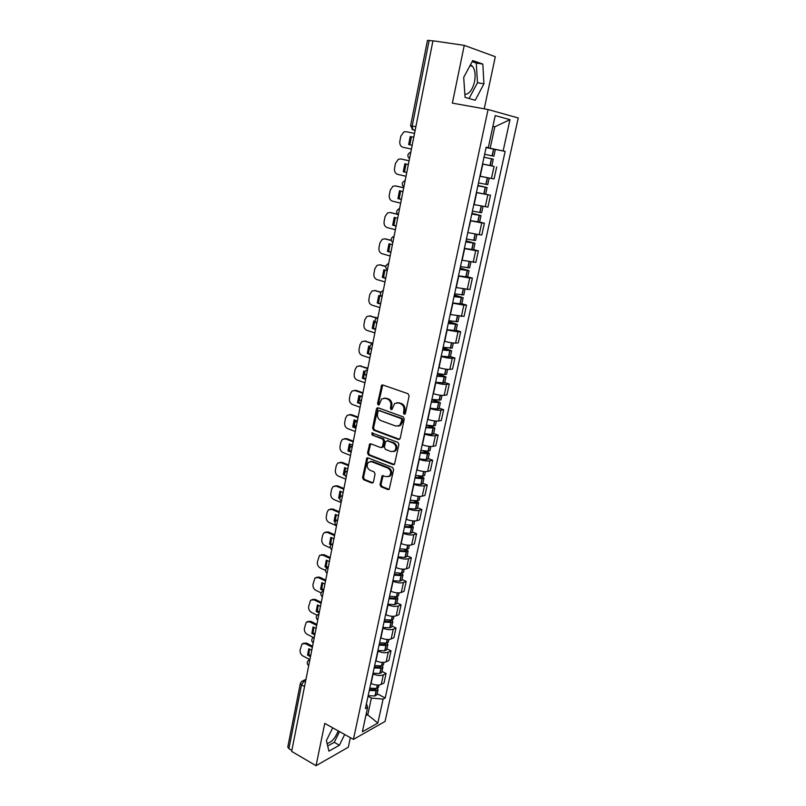 <?xml version="1.0" encoding="UTF-8"?>
<svg xmlns="http://www.w3.org/2000/svg" width="806" height="806" viewBox="0 0 806 806"><rect width="100%" height="100%" fill="white"/><g stroke="black" fill="none" stroke-linecap="round" stroke-linejoin="round"><path stroke-width="1.21" d="M404.179 414.314L405.408 413.508L409.105 395.887L408.027 393.721L382.79 384.976L381.661 385.157L377.551 403.534L378.276 405.015L379.082 404.884L381.752 398.889L385.409 398.305L387.495 399.041C390.124 400.31 391.242 402.587 390.86 405.871L390.396 408.128L391.132 409.629L391.958 409.498L394.608 403.514L398.386 402.889L400.491 403.635C403.161 404.924 404.3 407.221 403.907 410.526L403.433 412.803L404.179 414.314M470.442 64.823L472.427 66.173C475.066 69.648 475.752 74.867 474.492 81.809C472.387 90.06 469.183 94.231 464.861 94.332M380.019 484.638L381.047 486.784L387.968 489.585L389.207 489.383L393.64 469.646L392.593 467.49L367.989 457.858L366.821 458.04L362.539 477.585L363.556 479.701L371.747 483.016L373.43 481.978L375.072 473.978L374.044 471.842L369.954 470.22C366.801 467.954 366.327 465.274 368.544 462.201L371.687 461.717L387.867 468.074C391.061 470.311 391.565 472.991 389.379 476.114L386.084 476.638L382.165 475.752L380.019 484.638L380.986 484.396L382.014 486.532L389.187 489.403M353.431 739.384L324.758 723.385L316.053 765.7L291.641 751.404L432.953 40.784L464.256 45.368L452.368 103.128L488.073 109.515L353.431 739.384L385.046 721.451L518.238 117.978L488.073 109.515M398.456 439.461L400.199 438.353L404.259 418.999L403.191 416.843L378.155 407.806L376.452 408.944L372.584 428.046L373.611 430.162L398.456 439.461L399.595 439.32M398.92 444.469L394.416 464.468L393.177 464.669L368.554 455.078L367.526 452.952L369.682 443.995L370.841 443.814L380.785 447.622L382.487 446.534L383.596 441.134L382.558 438.998L372.181 435.079L371.828 432.953L397.862 442.313L398.92 444.469M338.228 730.901C335.105 738.397 331.387 742.568 327.065 743.424M484.215 108.83L495.317 56.712L464.256 45.368M316.053 765.7L348.313 747.212L350.338 737.661M291.843 750.396L288.891 748.673L287.792 746.981L300.356 683.417M415.866 126.693L410.607 125.696L427.462 40.381L429.145 40.431L412.209 125.978L412.783 129.716L415.11 130.491M432.913 40.985L429.145 40.431M479.933 176.161L491.418 178.479L494.048 166.409L482.542 164.061M494.048 166.409L482.552 163.971L491.821 165.824L493.272 159.155L484.003 157.241M491.418 178.479L494.068 178.942L496.687 166.923M476.427 192.443L490.501 195.243L476.406 192.574M473.837 204.533L487.912 207.112L490.501 195.243M479.61 222.063L484.396 223.212L481.736 222.93L470.351 220.733M470.644 220.804L467.802 232.551L479.177 234.707L481.837 234.939L484.396 223.212M473.626 249.618L478.371 250.837L475.701 250.666L464.367 248.54M461.858 260.207L475.832 262.424L478.371 250.837M467.712 276.851L472.407 278.12L469.727 278.07L458.453 276.015M455.974 287.53L469.908 289.566L472.407 278.12M461.868 303.741L466.523 305.081L463.833 305.131L452.619 303.147M450.171 314.531L464.055 316.385L466.523 305.081M456.095 330.319L460.71 331.719L458.02 331.87L446.856 329.956M444.438 341.2L444.711 341.291C449.063 342.54 452.68 343.134 455.571 343.084L458.271 342.882L460.71 331.719M450.393 356.574L454.957 358.025L452.267 358.287C449.365 358.388 445.758 357.804 441.436 356.524L441.154 356.443M438.766 367.546L439.048 367.637C443.35 368.936 446.957 369.511 449.849 369.37L452.549 369.067L454.957 358.025M444.751 382.518L449.285 384.029L446.584 384.391C443.683 384.583 440.096 384.019 435.804 382.699L435.532 382.608M433.165 393.58L433.447 393.671C437.718 395.011 441.295 395.565 444.197 395.333L446.907 394.94L449.285 384.029M439.179 408.158L443.673 409.72L440.963 410.173C438.071 410.456 434.494 409.911 430.243 408.551L429.971 408.461M427.633 419.301L427.905 419.402C432.147 420.782 435.714 421.306 438.605 420.994L441.325 420.5L443.673 409.72M433.678 433.497L438.132 435.109L435.411 435.663C432.52 436.026 428.963 435.502 424.742 434.112L424.47 434.011M422.163 444.731L422.435 444.831C426.636 446.242 430.192 446.746 433.084 446.353L435.804 445.768L438.132 435.109M428.238 458.533L432.651 460.206L429.93 460.851C427.029 461.294 423.493 460.79 419.311 459.36L419.039 459.259M416.762 469.848L417.024 469.948C421.195 471.399 424.732 471.893 427.633 471.419L430.354 470.734L432.651 460.206M422.868 483.288L427.24 485.01L424.51 485.746C421.609 486.26 418.082 485.786 413.941 484.315L413.669 484.205M411.423 494.672L411.685 494.783C415.815 496.274 419.342 496.738 422.233 496.184L424.964 495.418L427.24 485.01M417.548 507.75L421.881 509.523L419.15 510.349C416.249 510.944 412.743 510.49 408.632 508.979L408.37 508.868M406.143 519.215L406.405 519.326C410.506 520.847 414.002 521.301 416.904 520.666L419.634 519.81L421.881 509.523M412.299 531.94L416.591 533.753L413.861 534.66C410.959 535.335 407.463 534.902 403.383 533.36L403.121 533.25M400.925 543.476L401.187 543.587C405.247 545.148 408.733 545.571 411.634 544.866L414.375 543.919L416.591 533.753M407.101 555.848L411.362 557.712L408.622 558.709C405.72 559.455 402.244 559.032 398.204 557.46L397.942 557.339M395.766 567.454L396.028 567.575C400.058 569.167 403.524 569.57 406.425 568.794L409.166 567.767L411.362 557.712M401.962 579.484L406.194 581.398L403.453 582.466C400.552 583.292 397.086 582.889 393.076 581.277L392.814 581.166M390.668 591.161L390.92 591.282C394.92 592.904 398.376 593.297 401.277 592.44L404.018 591.332L406.194 581.398M396.895 602.858L401.076 604.812L398.335 605.971C395.434 606.858 391.988 606.475 388.008 604.832L387.746 604.712M385.621 614.595L385.883 614.716C389.852 616.378 393.288 616.751 396.189 615.824L398.93 614.635L401.076 604.812M391.867 625.96L396.018 627.965L393.278 629.194C390.376 630.161 386.951 629.798 382.991 628.126L382.739 627.995M380.644 637.768L380.895 637.899C384.835 639.581 388.25 639.934 391.152 638.946L393.902 637.677L396.018 627.965M386.91 648.82L391.021 650.855L388.27 652.165C385.369 653.192 381.963 652.85 378.044 651.147L377.792 651.016M375.707 660.688L375.959 660.809C379.868 662.532 383.273 662.864 386.175 661.807L388.925 660.467L391.021 650.855M381.994 671.418L386.084 673.494L383.324 674.884C380.432 675.972 377.037 675.65 373.138 673.917L372.896 673.786M370.841 683.337L371.082 683.468C374.961 685.221 378.357 685.533 381.248 684.415L384.009 682.994L386.084 673.494M486.109 147.448L490.169 148.254L494.803 126.804L492.899 126.32M492.869 126.441L494.803 126.804L509.986 119.651L503.135 150.944L490.169 148.254M486.149 147.286L488.295 147.649L495.206 115.601L509.986 119.651M365.853 715.607L367.838 714.529L371.395 698.067L383.092 699.124L385.197 697.986L505.15 151.397L503.135 150.944M383.092 699.124L377.843 723.063L362.368 731.788L367.617 707.416L366.458 703.678M488.295 147.649L486.169 147.176L365.4 708.605L367.617 707.416M475.197 100.276L483.943 83.824L482.814 64.077L472.719 60.571L463.702 77.386L465.062 97.345L475.197 100.276M332.707 727.818L326.39 740.593L328.919 751.152L339.397 745.238L344.676 734.498M366.267 713.683L377.843 723.063M371.395 698.067L368.05 696.293M491.186 148.606L505.15 151.397M377.148 693.765L385.197 697.986M469.072 98.503L477.464 82.746L476.275 63.07L472.145 61.639M477.464 82.746L483.943 83.824M476.275 63.07L482.814 64.077M327.679 745.983L334.248 742.326L339.517 731.626M334.248 742.326L339.397 745.238M405.075 414.123L404.39 412.642L404.864 410.375C405.257 407.07 404.128 404.783 401.459 403.494L400.491 403.635M396.975 402.657L401.459 403.494M384.079 398.073L388.462 398.899C391.091 400.169 392.22 402.446 391.827 405.73L391.363 407.987L392.018 409.438M382.749 384.966L378.528 403.383L379.152 404.824M378.074 407.786L373.561 427.865L374.599 429.991L399.423 439.27M401.902 420.087L401.156 418.586L379.203 410.637L378.004 411.423L377.53 413.78C377.148 417.024 378.266 419.291 380.855 420.581L395.827 426.082L399.685 425.437L401.902 420.087L402.869 419.926L402.123 418.425L401.156 418.586M379.384 410.607L402.123 418.425M398.365 426.152L400.653 425.266L402.365 422.304L401.408 422.475M402.869 419.926L402.365 422.304M370.7 443.774L368.513 452.75L369.541 454.866L394.356 464.508M381.923 447.471L383.455 446.343L384.573 440.942L383.535 438.807L372.181 435.079M372.715 432.862L373.158 434.897M391.222 451.612L394.487 451.078C396.764 447.914 396.27 445.194 393.026 442.947L387.243 440.761L385.53 441.859L384.412 447.27L385.459 449.405L391.222 451.612M393.55 451.632L395.454 450.876C397.721 447.713 397.237 445.003 393.993 442.756L393.026 442.947M387.082 440.711L393.993 442.756M383.162 475.49L380.986 484.396M388.532 476.638L390.346 475.872C392.522 472.759 392.028 470.079 388.835 467.843L387.867 468.074M370.357 461.485L372.664 461.495L388.835 467.843M367.828 457.808L363.516 477.354L364.534 479.459L372.936 482.844M484.638 154.299L493.907 156.213L484.638 154.289M486.089 147.548L495.368 149.513L493.907 156.213M409.861 144.788L412.178 145.261L408.642 144.546L409.861 144.788L411.463 136.718L413.78 137.191L411.463 136.718M411.423 149.05L403.04 147.297C400.552 146.45 399.484 144.405 399.857 141.181L400.844 136.113L403.806 132.003L406.113 131.7L414.536 133.383M408.642 144.546L410.244 136.456M477.918 185.521L484.809 187.073L477.867 185.753M483.368 176.897L479.923 176.202M477.857 185.813L487.106 187.556L477.938 185.461M485.675 194.145L487.106 187.556M489.161 178.066L487.731 184.655L478.482 182.902M479.923 176.242L488.597 177.955M406.012 176.252L397.701 174.378C395.232 173.502 394.184 171.466 394.547 168.273L395.524 163.255L398.325 159.296L400.743 158.973L409.095 160.767L401.731 159.145M406.758 172.514L403.262 171.738L404.481 171.94L406.033 164.011M404.481 171.94L406.768 172.454M403.262 171.738L404.844 163.759L408.35 164.515M471.913 213.449L478.724 215.131L471.812 213.912M471.792 214.023L481.011 215.605L471.943 213.318M470.382 220.582L479.6 222.124L481.011 215.605M483.006 206.417L481.635 212.744L472.407 211.152M473.827 204.573L475.459 204.895M403.725 187.727L396.068 186.005M401.398 199.445L397.932 198.619L399.151 198.77L400.663 191.002M399.151 198.77L401.428 199.314M400.663 203.132L392.431 201.147C389.983 200.241 388.935 198.205 389.298 195.042L390.265 190.095L392.925 186.267L395.434 185.914L403.705 187.838M397.932 198.619L399.494 190.73L402.97 191.536M465.979 241.034L472.719 242.838L465.828 241.719M465.797 241.891L474.996 243.311L466.019 240.843M464.407 248.359L473.596 249.729M476.92 234.415L475.6 240.49L466.402 239.05M397.398 214.164L390.477 212.583M396.109 226.053L392.673 225.186L393.892 225.287L395.353 217.66M393.892 225.287L396.149 225.861M395.383 229.7L387.223 227.604C384.794 226.667 383.757 224.632 384.109 221.499L385.067 216.602L387.585 212.915L390.185 212.552L397.59 214.386M392.673 225.186L394.215 217.378L397.66 218.245M460.115 268.277L466.795 270.201L459.924 269.194M459.873 269.416L469.042 270.685L460.176 268.025M458.503 275.803L467.671 277.012M469.656 267.864L460.478 266.605M391.212 240.269L384.976 238.868M390.88 252.349L387.474 251.432L388.694 251.502L390.104 244.017M388.694 251.502L390.93 252.107M390.164 255.955L382.074 253.749C379.666 252.782 378.639 250.747 378.991 247.654L379.938 242.818L382.316 239.251L385.006 238.878L391.263 240.52M387.474 251.432L388.996 243.724L392.411 244.631M454.332 295.197L460.931 297.243L454.09 296.326M454.03 296.608L463.168 297.726L454.393 294.885M452.67 302.915L461.818 303.963M463.782 294.936L454.624 293.827M385.822 266.252L379.697 264.842M385.711 278.342L382.336 277.385L383.555 277.405L384.915 270.06M383.555 277.405L385.772 278.04M385.006 281.909L376.986 279.601C374.599 278.594 373.571 276.569 373.924 273.506L374.861 268.72L377.107 265.285L379.878 264.892L385.772 266.534M382.336 277.385L383.847 269.758L387.223 270.715M448.61 321.796L455.148 323.952L448.317 323.135M448.247 323.458L457.375 324.435L448.69 321.423M446.907 329.694L456.035 330.601M459.118 316.365L457.959 321.705L448.841 320.717M381.006 292.074L374.468 290.523M380.603 304.033L377.258 303.036L378.477 303.016L379.797 295.812M378.477 303.016L380.674 303.671M379.898 307.56L371.949 305.152C369.581 304.114 368.574 302.089 368.916 299.056L369.843 294.331L371.979 291.016L374.81 290.603L380.815 292.377M377.258 303.036L378.749 295.5L381.288 296.255M442.957 348.071L449.426 350.338L442.625 349.613M442.544 349.995L451.642 350.822L443.048 347.648M441.214 356.161L450.312 356.907M452.237 348.091L443.129 347.285M376.815 317.776L369.309 315.912M375.546 329.432L372.231 328.385L373.46 328.334L374.73 321.262M373.46 328.334L375.636 329.019M374.861 332.908L366.982 330.4C364.634 329.352 363.627 327.317 363.959 324.314L364.876 319.639L366.901 316.446L369.803 316.033L376.382 318.068M372.231 328.385L373.712 320.939L375.183 321.403M437.366 374.034L443.774 376.412L436.993 375.777M436.902 376.211L445.97 376.906L437.477 373.551L444.65 374.498L445.809 369.168M435.593 382.296L444.67 382.91M446.564 374.196L444.65 374.498M372.795 343.265L364.221 341.019M370.559 354.539L367.264 353.451L368.493 353.36L369.722 346.419M368.493 353.36L370.649 354.066M369.873 357.985L362.055 355.375C359.728 354.287 358.73 352.262 359.063 349.29L359.97 344.676L361.894 341.583L364.856 341.16L372.715 343.719M367.264 353.451L368.725 346.086L369.914 346.479M431.855 399.695L438.192 402.184L431.432 401.64M431.331 402.113L440.378 402.668L433.9 399.826M430.041 408.128L437.366 409.015L439.089 408.592M440.963 399.988L431.895 399.474M367.848 368.161L359.184 365.843M365.622 379.364L362.357 378.236L363.587 378.095L364.775 371.284M363.587 378.095L365.723 378.84M364.947 382.759L357.199 380.059C354.892 378.951 353.905 376.926 354.227 373.984L355.124 369.42L356.947 366.438L359.96 366.015L367.748 368.654M362.357 378.236L363.798 370.951L365.148 371.415M426.656 425.155L432.671 427.643L425.941 427.19M425.82 427.714L434.847 428.127L429.81 425.649M424.55 433.658L431.653 434.474L433.578 433.981M435.421 425.477L433.497 425.941L426.384 425.094M362.952 392.764L356.363 390.426L354.217 390.386M360.745 403.907L357.511 402.738L358.741 402.567L359.879 395.877M358.741 402.567L360.856 403.332M360.07 407.262L352.393 404.471C350.106 403.332 349.119 401.307 349.441 398.396L350.328 393.882L352.061 391.011L355.124 390.578L362.841 393.318M357.511 402.738L358.932 395.534L360.846 396.22M422.596 450.715L427.22 452.811L420.51 452.438M420.379 453.002L427.462 453.778L429.376 453.294L425.377 451.068M419.12 458.886L426.193 459.642L428.127 459.077M429.951 450.665L428.026 451.199L420.944 450.423M358.116 417.105L351.577 414.677L349.31 414.657M355.92 428.167L352.706 426.958L353.935 426.757L355.043 420.188M353.935 426.757L356.04 427.543M355.255 431.492L347.638 428.611C345.371 427.452 344.394 425.427 344.706 422.546L345.583 418.072L347.235 415.302L350.338 414.868L357.995 417.71M352.706 426.958L354.116 419.845L357.028 420.934M418.213 475.883L421.83 477.676L415.14 477.394M415.009 478.008L422.062 478.714L423.976 478.17L420.752 476.124M413.76 483.812L420.803 484.507L422.737 483.872M424.54 475.56L422.606 476.175L415.553 475.449M353.33 441.164L346.842 438.666L344.464 438.666M351.144 452.166L347.96 450.917L349.189 450.675L350.257 444.237M349.189 450.675L350.086 451.028M350.489 455.45L342.933 452.478C340.686 451.289 339.719 449.274 340.031 446.413L340.898 442L342.469 439.32L345.613 438.887L353.199 441.819M347.96 450.917L349.361 443.884L352.544 445.124M413.659 500.697L416.5 502.259L415.664 502.561L409.831 502.057M409.69 502.712L416.904 503.357L418.636 502.753L416.027 500.848M408.461 508.455L415.664 509.09L417.407 508.385M419.201 500.163L417.458 500.848L410.234 500.194M348.605 464.961L342.167 462.382L339.679 462.402M344.857 475.258L343.275 474.613L344.505 474.331L345.532 468.004M345.784 479.147L338.288 476.084C336.052 474.875 335.095 472.86 335.407 470.029L336.263 465.656L337.754 463.067L340.928 462.644L348.464 465.656M343.275 474.613L344.646 467.651L347.809 468.921M409.005 525.19L411.241 526.56L410.395 526.892L404.592 526.439M404.441 527.134L411.624 527.718L413.357 527.053L411.241 525.26M403.222 532.806L410.204 533.391L412.148 532.615M413.911 524.494L411.967 525.25L404.975 524.646M343.92 488.486L337.543 485.847L334.943 485.877M339.789 498.531L338.631 498.037L339.86 497.725L340.857 491.519M341.119 502.571L333.684 499.428C331.478 498.199 330.52 496.184 330.823 493.383L331.669 489.061L333.1 486.552L336.304 486.139L343.769 489.242M338.631 498.037L339.991 491.156L343.134 492.466M404.3 549.36L406.033 550.589L405.186 550.941L399.403 550.538M399.242 551.274L406.405 551.808L408.138 551.082L406.425 549.38M398.043 556.886L404.995 557.409L406.939 556.573M408.692 548.543L406.748 549.36L399.776 548.815M339.296 511.76L332.959 509.039L330.279 509.1M335.215 521.724L334.047 521.22L335.276 520.867L336.223 514.772M336.515 525.744L329.14 522.52C326.944 521.26 325.997 519.255 326.299 516.475L327.135 512.203L328.495 509.785L331.729 509.372L339.135 512.556M334.047 521.22L335.387 514.409L338.5 515.749M399.564 573.247L400.884 574.335L400.038 574.718L394.275 574.356M394.114 575.141L401.045 575.625L402.98 574.829L401.579 573.197L394.638 572.703M392.915 580.683L399.847 581.156L401.801 580.249M403.524 572.31L401.579 573.197L402.456 569.157M334.712 534.781L328.435 531.99L325.664 532.061M331.024 544.826L329.503 544.141L330.732 543.758L331.649 537.773M330.732 543.758L331.76 544.221M330.379 547.949L324.647 545.36C322.46 544.08 321.523 542.075 321.826 539.325L322.652 535.093L323.952 532.756L327.206 532.353L334.55 535.627M329.503 544.141L330.833 537.4L333.916 538.781M394.819 596.843L395.796 597.81L394.95 598.223L389.217 597.911M389.036 598.737L396.139 599.15L397.882 598.304L396.733 596.742M387.857 604.218L394.759 604.641L396.713 603.664M398.416 595.815L396.653 596.752L389.55 596.329M330.188 557.551L323.962 554.689L321.11 554.78M327.186 567.827L325.009 566.809L326.239 566.396L327.125 560.513M326.239 566.396L328.244 567.323M325.513 570.436L320.194 567.948C318.027 566.658 317.101 564.643 317.393 561.923L319.458 555.475L322.722 555.092L330.007 558.437M325.009 566.809L326.329 560.15L329.392 561.56M390.074 620.157L390.769 621.033L389.923 621.466L384.2 621.204M384.019 622.061L391.091 622.423L392.834 621.527L391.877 620.015M382.85 627.481L389.721 627.854L391.686 626.816M393.368 619.058L391.414 620.066L384.533 619.683M325.705 580.068L319.529 577.146L316.607 577.257M323.599 590.687L320.566 589.236L321.806 588.793L322.652 583.02M321.806 588.793L323.79 589.74M321.11 592.863L315.791 590.294C313.645 588.985 312.718 586.98 313.01 584.279L315.005 577.952L318.299 577.58L325.523 581.005M320.566 589.236L321.876 582.647L324.909 584.088M385.308 643.198L385.792 643.984L384.946 644.447L379.253 644.226M379.062 645.132L386.104 645.435L387.847 644.478L387.051 643.017M377.903 650.492L384.754 650.805L386.709 649.707M388.381 642.029L386.417 643.107L379.566 642.775M321.282 602.354L315.146 599.362L312.154 599.493M319.176 612.913L316.174 611.422L317.403 610.948L318.229 605.276M317.403 610.948L319.377 611.915M317.05 615.2L311.438 612.409C309.313 611.069 308.386 609.074 308.678 606.404L310.612 600.188L313.917 599.825L321.08 603.321M316.174 611.422L317.463 604.903L320.476 606.384M380.543 665.988L380.875 666.693L379.838 667.207L374.357 666.995M374.155 667.932L381.167 668.194L382.921 667.187L382.235 665.756M373.007 673.232L379.828 673.504L381.792 672.345M383.444 664.759L381.48 665.897L374.649 665.605M316.899 624.398L310.814 621.345L307.751 621.486M314.803 634.886L311.831 633.375L313.06 632.871L313.846 627.3M313.06 632.871L315.015 633.859M313.292 637.435L307.126 634.282C305.021 632.932 304.104 630.927 304.386 628.287L306.27 622.182L309.585 621.829L316.698 625.406M311.831 633.375L313.101 626.927L316.093 628.428M375.787 688.515L376.009 689.14L374.971 689.684L369.511 689.513M369.299 690.49L376.281 690.692L378.044 689.634L377.47 688.243M368.171 695.729L374.961 695.951L376.936 694.732M378.558 687.226L376.593 688.425L369.793 688.193M312.557 646.2L306.522 643.087L303.409 643.248M310.481 656.638L307.529 655.087L308.758 654.553L309.514 649.092M308.758 654.553L310.693 655.57M309.887 659.62L302.865 655.933C300.769 654.553 299.862 652.558 300.144 649.938L301.968 643.934L305.293 643.611L312.345 647.258M307.529 655.087L308.789 648.709L311.751 650.251M305.776 680.324L304.074 681.11L301.525 684.888L288.891 748.673M305.464 681.856L304.074 681.11L301.706 681.342L300.376 683.317L301.525 684.888L304.537 686.531M415.12 130.451L411.987 129.272M386.175 661.807L388.27 652.165M391.152 638.946L393.278 629.194M396.189 615.824L398.335 605.971M401.277 592.44L403.453 582.466M406.425 568.794L408.622 558.709M411.634 544.866L413.861 534.66M416.904 520.666L419.15 510.349M422.233 496.184L424.51 485.746M427.633 471.419L429.93 460.851M433.084 446.353L435.411 435.663M438.605 420.994L440.963 410.173M444.197 395.333L446.584 384.391M449.849 369.37L452.267 358.287M455.571 343.084L458.02 331.87M461.364 316.486L463.833 305.131M467.228 289.555L469.727 278.07M473.162 262.303L475.701 250.666M479.177 234.707L481.736 222.93M485.252 206.769L487.852 194.84M381.248 684.415L383.324 674.884M371.082 683.468L373.138 673.917M375.959 660.809L378.044 651.147M380.895 637.899L382.991 628.126M385.883 614.716L388.008 604.832M390.92 591.282L393.076 581.277M396.028 567.575L398.204 557.46M401.187 543.587L403.383 533.36M406.405 519.326L408.632 508.979M411.685 494.783L413.941 484.315M417.024 469.948L419.311 459.36M422.435 444.831L424.742 434.112M427.905 419.402L430.243 408.551M433.447 393.671L435.804 382.699M439.048 367.637L441.436 356.524M444.711 341.291L447.139 330.037M450.453 314.612L452.901 303.227M456.267 287.611L458.745 276.095M462.14 260.288L464.659 248.621M474.13 204.593L476.699 192.644M480.235 176.232L482.834 164.122M410.687 152.727L409.599 158.208M405.035 181.159L403.957 186.579M399.454 209.238L398.386 214.587M393.933 236.974L392.885 242.263M388.492 264.378L387.454 269.597M383.102 291.44L382.084 296.598M377.792 318.179L376.775 323.277M372.533 344.595L371.536 349.633M367.345 370.7L366.357 375.677M362.216 396.492L361.239 401.418M357.149 421.981L356.181 426.848M352.131 447.179L351.184 451.985M347.185 472.074L346.237 476.83M342.288 496.687L341.361 501.382M337.452 521.019L336.535 525.653M332.666 545.068L331.76 549.652M327.941 568.845L327.045 573.378C325.02 571.555 325.03 569.741 327.055 567.928L328.223 567.414M323.266 592.35L322.37 596.823C320.385 595.009 320.385 593.206 322.37 591.403L323.559 590.879M318.642 615.593L317.735 619.985C315.791 618.202 315.791 616.409 317.745 614.605L318.944 614.081M314.078 638.574L313.202 642.956M309.554 661.293L308.698 665.635M405.166 180.514L404.683 180.725C401.731 182.468 401.459 184.564 403.877 187.002L403.826 186.972M398.315 214.97C395.927 212.603 396.169 210.537 399.03 208.784L399.595 208.532M392.814 242.596C390.467 240.289 390.678 238.254 393.459 236.49L394.084 236.208M387.394 269.889C385.067 267.642 385.258 265.627 387.948 263.864L388.653 263.552M382.024 296.86C379.737 294.664 379.898 292.679 382.518 290.906L383.283 290.563M376.734 323.498C374.468 321.352 374.609 319.388 377.158 317.614L377.974 317.242M371.495 349.824C369.259 347.718 369.38 345.784 371.858 344.001L372.735 343.608M366.327 375.838C364.111 373.783 364.221 371.858 366.639 370.075L367.556 369.662M361.209 401.549C359.023 399.524 359.113 397.62 361.471 395.837L362.428 395.403M356.161 426.958C353.995 424.974 354.076 423.079 356.373 421.296L357.37 420.843M351.164 452.065C349.028 450.121 349.089 448.247 351.335 446.453L352.373 445.98M346.227 476.89C344.122 474.966 344.162 473.112 346.368 471.319L347.436 470.835M341.351 501.433C339.266 499.539 339.296 497.685 341.452 495.892L342.55 495.398M336.525 525.683C334.46 523.819 334.49 521.986 336.596 520.182L337.714 519.679M331.76 549.672C329.714 547.828 329.735 545.994 331.8 544.191L332.949 543.687M313.212 642.926L313.161 642.906C311.257 641.133 311.257 639.339 313.161 637.546L314.38 637.022M308.698 665.595L308.638 665.565C306.764 663.801 306.764 662.028 308.638 660.235L309.826 659.711M404.864 410.375L403.907 410.526M399.353 402.748L398.386 402.889M391.363 407.987L390.396 408.128M391.827 405.73L390.86 405.871M388.462 398.899L387.495 399.041M386.386 398.164L385.409 398.305M378.528 403.383L377.551 403.534M382.054 386.024L381.077 386.145M404.39 412.642L403.433 412.803M374.599 429.991L373.611 430.162M373.561 427.865L372.584 428.046M377.43 408.793L376.452 408.944M380.18 410.486L379.203 410.637M394.144 464.447L393.177 464.669M369.541 454.866L368.554 455.078M368.513 452.75L367.526 452.952M370.145 444.7L369.168 444.892M383.455 446.343L382.487 446.534M384.573 440.942L383.596 441.134M383.535 438.807L382.558 438.998M388.21 440.57L387.243 440.761M382.649 476.376L381.681 476.608M372.664 461.495L371.687 461.717M372.725 482.774L371.747 483.016M364.534 479.459L363.556 479.701M363.516 477.354L362.539 477.585M367.304 458.715L366.317 458.916M388.935 489.333L387.968 489.585M382.014 486.532L381.047 486.784M490.169 165.502L491.62 158.812M492.265 155.87L493.715 149.14M492.063 155.83L493.524 149.1M489.967 165.472L491.428 158.772M484.013 193.914L485.444 187.294M486.078 184.393L487.519 177.753M485.877 184.352L487.318 177.713M483.812 193.873L485.252 187.264M400.743 158.973L401.962 159.185M477.928 221.962L479.348 215.434M479.963 212.562L481.363 206.114M479.772 212.532L481.172 206.074M477.726 221.932L479.147 215.404M395.434 185.914L396.663 186.095M471.923 249.669L473.324 243.221M473.938 240.389L475.288 234.133M473.737 240.359L475.097 234.103M471.722 249.648L473.122 243.19M390.185 212.552L391.414 212.683M465.989 277.042L467.369 270.665M467.974 267.874L469.283 261.819M467.772 267.844L469.092 261.779M465.787 277.022L467.168 270.645M385.006 238.878L386.235 238.959M460.125 304.084L461.485 297.787M462.09 295.016L463.359 289.153M461.888 294.996L463.168 289.122M459.924 304.053L461.294 297.757M379.878 264.892L381.107 264.932M454.332 330.792L455.682 324.566M456.267 321.836L457.506 316.164M456.075 321.816L457.304 316.133M454.131 330.772L455.481 324.546M454.02 323.992L454.141 323.448M374.81 290.603L376.039 290.613M448.61 357.179L449.939 351.033M450.524 348.333L451.713 342.842M450.332 348.313L451.521 342.812M448.408 357.169L449.748 351.013M448.297 350.419L448.438 349.794M369.803 316.033L371.042 315.992M442.957 383.253L444.267 377.178M444.852 374.508L446 369.198M442.756 383.243L444.076 377.168M442.645 376.533L442.796 375.828M364.856 341.16L366.085 341.089M437.366 409.015L438.666 403.01M439.24 400.38L440.358 395.242M439.048 400.37L440.167 395.212M437.174 409.005L438.474 403.01M437.064 402.335L437.235 401.559M359.96 366.015L361.199 365.894M431.845 434.474L433.134 428.55M433.699 425.941L434.777 420.974M433.497 425.941L434.585 420.954M431.653 434.474L432.933 428.54M431.542 427.835L431.724 426.979M355.124 390.578L356.363 390.426M426.394 459.642L427.664 453.778M428.218 451.199L429.255 446.403M428.026 451.199L429.074 446.383M426.193 459.642L427.462 453.778M426.092 453.043L426.293 452.106M350.338 414.868L351.577 414.677M420.994 484.507L422.253 478.714M422.807 476.165L423.805 471.53M422.606 476.175L423.624 471.51M420.803 484.507L422.062 478.714M420.692 477.948L420.913 476.94M345.613 438.887L346.842 438.666M415.664 509.09L416.904 503.357M417.458 500.848L418.425 496.365M417.256 500.848L418.233 496.355M415.473 509.09L416.712 503.367M415.372 502.561L415.604 501.483M340.928 462.644L342.167 462.382M410.395 533.381L411.624 527.718M412.168 525.24L413.105 520.918M411.967 525.25L412.914 520.898M410.204 533.391L411.433 527.728M410.103 526.902L410.345 525.754M336.304 486.139L337.543 485.847M405.186 557.399L406.405 551.808M406.939 549.349L407.836 545.178M406.748 549.36L407.655 545.168M404.995 557.409L406.214 551.818M404.894 550.951L405.156 549.742M331.729 509.372L332.959 509.039M400.038 581.146L401.237 575.615M401.771 573.187L402.637 569.167M399.847 581.156L401.045 575.625M399.746 574.738L400.028 573.449M327.206 532.353L328.435 531.99M394.95 604.621L396.139 599.15M396.653 596.752L397.499 592.884M396.461 596.762L397.308 592.873M394.759 604.641L395.948 599.17M394.658 598.254L394.95 596.903M322.722 555.092L323.962 554.689M389.913 627.834L391.091 622.423M391.605 620.046L392.411 616.328M391.414 620.066L392.23 616.318M389.721 627.854L390.9 622.444M389.62 621.497L389.913 620.157M318.299 577.58L319.529 577.146M384.936 650.785L386.104 645.435M386.608 643.087L387.384 639.511M386.417 643.107L387.202 639.501M384.754 650.805L385.913 645.455M384.653 644.488L384.925 643.218M313.917 599.825L315.146 599.362M380.019 673.473L381.167 668.194M381.671 665.867L382.417 662.421M381.48 665.897L382.235 662.421M379.828 673.504L380.976 668.214M379.727 667.217L379.989 666.018M309.585 621.829L310.814 621.345M375.153 695.921L376.281 690.692M376.785 688.395L377.5 685.09M376.593 688.425L377.319 685.08M374.961 695.951L376.1 690.722M374.861 689.694L375.112 688.566M305.293 643.611L306.522 643.087M472.427 66.173L469.928 65.78M410.415 152.314C407.362 154.047 407.06 156.173 409.508 158.681M415.171 130.189L412.783 129.716L410.607 125.696M302.824 680.818L305.958 679.367M382.638 385.036L381.661 385.157M377.994 407.846L377.017 407.987M400.653 425.266L399.685 425.437M370.659 443.804L369.682 443.995M382.951 447.229L381.973 447.431M372.594 432.812L371.828 432.953M395.454 450.876L394.487 451.078M383.132 475.52L382.165 475.752M390.346 475.872L389.379 476.114M367.808 457.828L366.821 458.04M473.596 249.749L474.996 243.311M467.661 277.042L469.042 270.685M469.656 267.894L470.916 262.071M461.808 304.003L463.168 297.726M463.772 294.966L464.981 289.384M456.025 330.641L457.375 324.435M450.302 356.957L451.642 350.822M452.226 348.132L453.335 343.024M444.66 382.961L445.97 376.906M446.554 374.246L447.612 369.36M439.079 408.652L440.378 402.668M440.942 400.038L441.96 395.383M433.557 434.051L434.847 428.127M435.411 425.538L436.368 421.095M428.107 459.138L429.376 453.294M429.93 450.725L430.847 446.514M422.717 483.943L423.976 478.17M424.53 475.631L425.397 471.621M417.397 508.465L418.636 502.753M419.18 500.244L420.007 496.436M412.128 532.695L413.357 527.053M413.891 524.575L414.677 520.968M406.929 556.664L408.138 551.082M408.672 548.624L409.408 545.219M401.781 580.35L402.98 574.829M403.504 572.401L404.199 569.187M396.693 603.765L397.882 598.304M398.396 595.916L399.061 592.884M391.666 626.917L392.834 621.527M393.348 619.159L393.963 616.308M386.689 649.817L387.847 644.478M388.361 642.14L388.935 639.47M381.772 672.456L382.921 667.187M383.424 664.869L383.958 662.381M376.906 694.853L378.044 689.634M378.538 687.347L379.042 685.029"/></g></svg>
